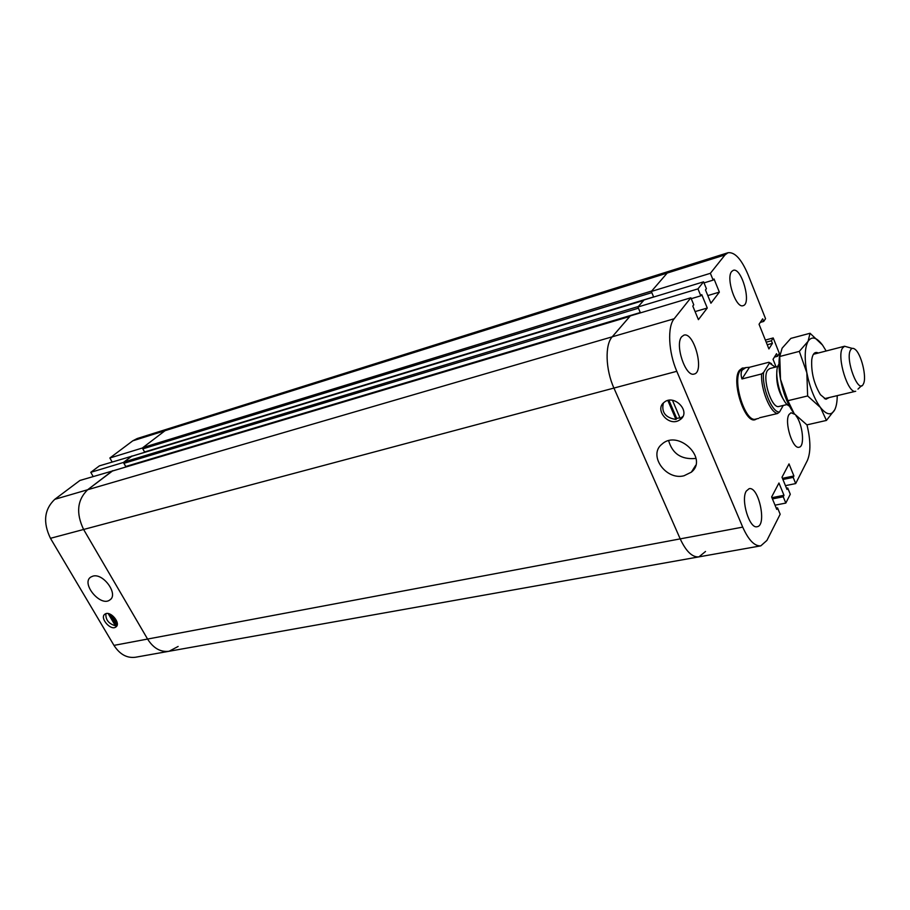 <?xml version="1.0" encoding="UTF-8"?>
<svg xmlns="http://www.w3.org/2000/svg" width="910" height="910" viewBox="0 0 910 910"><rect width="100%" height="100%" fill="white"/><g stroke="black" fill="none" stroke-linecap="round" stroke-linejoin="round"><path stroke-width="1.36" d="M92.945 576.121C103.524 572.89 118.869 594.696 109.803 599.974C100.544 607.266 80.603 583.196 90.852 577.031L92.945 576.121M111.407 614.853L117.219 624.704M105.913 613.681C105.48 619.71 108.631 623.737 115.377 625.773L108.176 613.579M115.377 625.773L117.197 624.817M110.11 614.17L116.4 624.84M112.772 470.891L79.932 480.457L54.771 499.328C44.226 509.407 42.793 522.397 50.459 538.31L113.977 645.383C119.779 654.392 126.945 658.339 135.476 657.247L169.067 651.264L178.132 646.464M112.647 470.675L87.667 489.739C77.202 499.943 75.849 513.183 83.606 529.472L147.579 639.059C153.415 648.273 160.581 652.345 169.067 651.264C160.581 652.345 153.415 648.273 147.579 639.059L113.977 645.383M105.219 613.966C110.645 610.485 121.36 623.634 115.866 626.99C110.713 631.142 99.224 617.674 104.934 614.148L105.219 613.966M132.064 456.149L99.395 465.863L90.784 472.324L93.173 476.499M131.95 455.944L123.407 462.462L90.784 472.324M123.407 462.462L125.944 466.955M806.977 424.856C810.719 440.349 810.856 452.213 807.386 460.46L795.693 483.574L793.179 477.375L793.907 475.964L789.015 463.907L781.997 477.238L786.991 489.443L787.73 487.999L790.289 494.255L785.819 503.071L783.237 496.769L783.988 495.29L778.96 483.017L771.635 496.962L776.765 509.395L777.538 507.871L780.166 514.241L766.914 540.426L760.828 545.841C754.595 546.375 748.543 540.13 742.708 527.117L676.801 371.303C668.429 352.09 667.258 326.667 674.162 318.762L690.861 297.786L693.761 304.816L692.794 306.056L698.414 319.649L707.263 308.035L701.758 294.624L700.825 295.818L697.97 288.868L703.578 281.827L706.399 288.709L705.478 289.892L710.926 303.223L719.355 292.133L714.032 278.983L713.133 280.121L710.369 273.307L725.02 254.914L728.011 252.73L670.408 270.85L667.189 273.068L670.408 270.85L169.465 428.382L165.029 430.703L169.465 428.382L137.251 438.518L132.769 440.827L109.871 457.992L112.135 461.984M144.781 452.281L142.813 448.869L142.938 447.561L165.029 430.703L142.347 448.016L109.871 457.992M142.347 448.016L144.736 452.293M643.688 300.38L638.354 306.499L124.022 461.996L131.722 456.285M126.081 466.91L123.897 463.326L124.022 461.996M123.897 463.326L638.422 308.194L640.435 312.869L637.921 307.011L697.97 288.868M629.936 316.339L612.214 336.825C604.797 344.708 605.514 369.505 613.932 388.07L83.606 529.472C75.849 513.183 77.202 499.943 87.667 489.739L112.43 471.027M142.813 448.869L651.81 292.633L653.664 297.024L651.321 291.462L710.369 273.307M651.321 291.462L667.189 273.068L651.742 290.984L142.938 447.561M676.801 371.303L613.932 388.07L680.202 538.879L613.932 388.07C605.514 369.505 604.797 344.708 612.214 336.825L630.243 315.918L690.861 297.786M705.512 551.483L698.96 556.863C692.351 557.477 686.106 551.483 680.202 538.879L147.579 639.059L83.606 529.472L50.459 538.31M850.52 350.043C851.544 348.166 852.954 347.848 854.74 349.099C861.076 353.046 867.139 377.525 863.374 383.974C858.63 395.27 844.912 359.325 850.52 350.043M852.283 348.405L844.548 346.244L842.41 348.2C836.586 357.164 848.131 394.428 855.707 391.254L824.426 398.682M778.994 364.114L778.653 364.614C773.045 372.27 781.019 403.062 789.38 406.053M784.5 401.162C778.334 391.926 775.82 381.768 776.958 370.723M759.634 417.736L777.549 413.515L779.506 412.014L783.248 405.45M741.968 378.958C740.774 375.17 740.842 372.213 742.185 370.097L745.893 367.583L749.499 367.287L741.968 378.958L761.602 373.953L763.581 372.474L769.451 363.056L775.32 367.128M749.499 367.287L768.893 362.26L769.451 363.056M777.549 413.515C770.144 412.583 760.658 389.252 761.602 373.953M758.69 418.395L755.709 419.1C745.517 423.07 732.015 381.074 740.217 370.609L743.129 368.3L745.893 367.583M768.893 362.26L771.532 363.716M779.506 412.014C772.101 412.924 761.75 387.433 763.581 372.474M787.218 404.506L779.051 406.451C771.76 409.341 761.795 378.116 767.562 370.313L769.678 368.584L777.8 366.491M756.824 418.839L755.107 419.703C744.721 423.741 731.003 381.04 739.341 370.404L742.31 368.049L744.232 368.015M684.002 475.771C665.733 480.662 647.772 454.886 662.059 444.08C678.143 429.167 708.663 458.458 691.35 472.165L684.002 475.771M668.668 440.781C672.479 453.692 681.271 459.596 695.069 458.503L695.991 458.265M663.356 403.062C661.24 412.298 665.449 417.758 675.971 419.464L667.872 400.525M675.971 419.464L676.699 418.418L679.929 417.792M668.952 400.309L676.699 418.418M672.467 400.32L680.202 418.429L682.909 416.439M678.746 420.522C668.065 426.335 654.427 409.511 664.084 402.391C673.866 393.643 691.179 411.309 680.669 419.294L678.746 420.522M731.674 271.51L733.244 270.35C741.57 266.994 751.887 303.963 743.117 305.658C735.997 308.808 725.634 278.039 731.674 271.51M746.268 491.093L749.078 488.715C758.69 485.872 767.153 525.661 757.131 526.708C749.533 529.211 740.547 499.829 746.268 491.093M796.011 415.779C802.745 424.049 805.032 446.628 799.128 447.22C792.69 449.631 784.067 421.944 788.993 414.539L791.052 412.753L794.726 414.3M681.681 336.745L683.854 335.176C694.023 331.411 704.829 372.122 694.182 374.033C685.639 377.479 674.549 344.549 681.681 336.745M691.236 298.685L700.825 295.818M637.921 307.011L643.984 299.982L703.578 281.827M707.263 308.035L695.092 311.595M786.502 488.249L787.73 487.999M775.024 505.175L785.819 503.071M772.442 498.908L783.237 496.769M771.93 497.69L783.988 495.29M765.367 340.067L773.204 337.951L779.335 353.387L777.561 356.265L776.537 353.683L773.045 359.313L776.093 366.935M774.433 357.084L777.561 356.265M728.011 252.73C734.814 251.865 741.491 259.191 748.077 274.706L765.549 318.682L763.706 321.446L762.671 318.83L759.042 324.244L768.904 348.928L772.431 343.366L771.407 340.772L773.204 337.951M767.232 344.753L772.431 343.366M766.209 342.171L771.407 340.772M707.798 295.579L719.355 292.133M785.444 485.656L795.693 483.574M782.918 479.49L793.179 477.375M782.452 478.33L793.907 475.964M776.241 508.133L777.538 507.871M169.067 651.264L698.96 556.863C692.351 557.477 686.106 551.483 680.202 538.879L742.708 527.117M704.021 282.896L713.133 280.121M760.271 322.402L763.706 321.446M818.306 353.012C814.894 351.385 812.71 353.592 811.754 359.643C811.072 372.224 813.961 383.906 820.445 394.712L825.916 399.24L829.328 397.511M826.166 350.987L822.504 345.049C816.554 337.178 811.743 335.938 808.069 341.33C804.736 347.722 804.326 358.199 806.84 372.77C809.786 387.455 814.336 399.046 820.49 407.532C826.61 415.051 831.365 415.802 834.732 409.796C836.358 406.486 837.189 401.765 837.234 395.634M834.732 409.796L826.428 420.431L820.49 407.532L807.636 395.952L806.84 372.77L799.321 351.374L808.069 341.33L810.048 333.265L790.847 338.395L782.111 348.189L779.745 356.492L780.518 379.368C778.789 369.688 778.539 361.509 779.756 354.843M793.474 412.696C787.559 404.29 783.237 393.177 780.518 379.368L787.901 400.696L794.214 413.675L806.92 424.868L826.428 420.431M810.048 333.265L822.504 345.049M807.636 395.952L787.901 400.696M799.321 351.374L779.745 356.492M725.02 254.914L132.769 440.827M674.162 318.762L54.771 499.328M643.552 300.471L131.347 456.411M640.276 312.551L125.694 466.5M629.788 316.441L112.021 471.152M653.607 296.91L144.565 451.997M110.758 599.144L109.803 599.974M643.609 300.402L131.518 456.32M112.214 471.05L629.856 316.361M861.531 385.726L857.982 389.105M844.548 346.244L813.426 354.274M695.684 465.328L691.35 472.165M680.669 419.294L682.113 417.189M698.96 556.863L760.828 545.841"/></g></svg>
